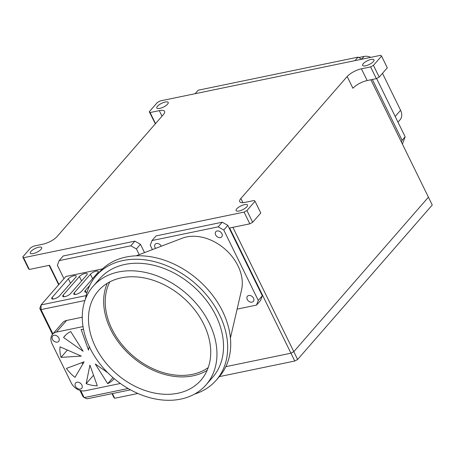 <?xml version="1.0" encoding="UTF-8"?>
<svg xmlns="http://www.w3.org/2000/svg" width="455" height="455" viewBox="0 0 455 455"><rect width="100%" height="100%" fill="white"/><g stroke="black" fill="none" stroke-linecap="round" stroke-linejoin="round"><path stroke-width="0.68" d="M371.104 59.434A6.342 2.087 -26.1 0 0 364.995 62.164A6.342 2.087 -26.1 0 0 362.624 65.418A6.342 2.087 -26.1 0 0 365.536 65.821A6.342 2.087 -26.1 0 0 371.638 63.086A6.342 2.087 -26.1 0 0 374.016 59.838A6.342 2.087 -26.1 0 0 371.104 59.434M244.574 204.613A6.342 2.087 -26.1 0 0 238.471 207.344A6.342 2.087 -26.1 0 0 236.1 210.597A6.342 2.087 -26.1 0 0 239.011 211.001A6.342 2.087 -26.1 0 0 245.114 208.265A6.342 2.087 -26.1 0 0 247.492 205.017A6.342 2.087 -26.1 0 0 244.574 204.613M38.772 247.196A6.342 2.087 -26.1 0 0 32.663 249.931A6.342 2.087 -26.1 0 0 30.292 253.179A6.342 2.087 -26.1 0 0 33.204 253.583A6.342 2.087 -26.1 0 0 39.306 250.853A6.342 2.087 -26.1 0 0 41.684 247.6A6.342 2.087 -26.1 0 0 38.772 247.196M165.296 102.017A6.342 2.087 -26.1 0 0 159.187 104.752A6.342 2.087 -26.1 0 0 156.816 108A6.342 2.087 -26.1 0 0 159.728 108.404A6.342 2.087 -26.1 0 0 165.83 105.674A6.342 2.087 -26.1 0 0 168.208 102.421A6.342 2.087 -26.1 0 0 165.296 102.017M155.348 123.8L149.274 111.759L150.099 112.539L155.519 123.601M367.168 80.552A11.534 3.794 -26.1 0 0 352.921 88.259L347.171 76.52A11.534 3.794 153.9 0 1 361.418 68.813L367.168 80.552L376.359 78.647L370.609 66.913L373.458 65.372L379.208 77.105L387.302 67.818L381.557 56.079L380.727 55.3L160.223 100.925L157.373 102.466L149.274 111.759M150.099 112.539L159.29 110.639A11.534 3.794 153.9 0 1 164.585 111.373A11.534 3.794 153.9 0 1 163.413 114.546L57.137 236.492A11.534 3.794 153.9 0 1 42.884 244.204L33.698 246.104L30.849 247.645L22.75 256.938L23.575 257.718L29.325 269.457L49.538 265.271L58.934 284.455M58.655 284.779L49.134 265.356M29.325 269.457L28.5 268.672L22.75 256.938M232.892 227.335L297.627 359.478L432.25 205.006L370.905 79.779M297.627 359.478L294.777 361.02L290.944 353.194L225.845 366.662L290.944 353.194L293.793 351.652L428.417 197.18L293.793 351.652L290.944 353.194L229.616 228.012L249.829 223.832L244.085 212.093L23.575 257.718M244.085 212.093L246.934 210.551L252.679 222.285L260.778 212.997L255.027 201.258L254.203 200.479L245.017 202.378A11.534 3.794 153.9 0 1 239.722 201.645A11.534 3.794 153.9 0 1 240.888 198.471L242.942 202.668M252.679 222.285L249.829 223.832M246.934 210.551L255.027 201.258M347.171 76.52L240.888 198.471M361.418 68.813L370.609 66.913M379.208 77.105L376.359 78.647M373.458 65.372L381.557 56.079M118.465 271.976A74.956 55.783 41.1 0 1 199.432 307.409A74.956 55.783 41.1 0 1 206.115 384.793A74.956 55.783 41.1 0 1 180.749 399.115A74.956 55.783 41.1 0 1 99.781 363.676A74.956 55.783 41.1 0 1 93.099 286.297A74.956 55.783 41.1 0 1 118.465 271.976M206.115 384.793L212.695 377.24A74.956 55.783 -138.9 0 0 206.013 299.862A74.956 55.783 -138.9 0 0 125.045 264.423A74.956 55.783 -138.9 0 0 99.679 278.744L93.099 286.297M194.456 394.132A79.568 59.213 -138.9 0 0 216.17 380.272A79.568 59.213 -138.9 0 0 209.078 298.133A79.568 59.213 -138.9 0 0 123.129 260.51A79.568 59.213 -138.9 0 0 96.198 275.713A79.568 59.213 -138.9 0 0 85.438 299.123M216.17 380.272L219.208 376.786A79.568 59.213 -138.9 0 0 212.115 294.647A79.568 59.213 -138.9 0 0 126.166 257.029A79.568 59.213 -138.9 0 0 99.235 272.232L96.198 275.713M230.423 338.014L241.56 289.932A42.332 31.503 -138.9 0 0 227.102 251.046A42.332 31.503 -138.9 0 0 186.681 236.93A42.332 31.503 -138.9 0 0 182.222 238.221L136.113 255.824M248.766 295.5A3.919 2.918 -138.9 0 0 247.44 296.25A3.919 2.918 -138.9 0 0 247.787 300.3A3.919 2.918 -138.9 0 0 252.024 302.148A3.919 2.918 -138.9 0 0 253.35 301.403A3.919 2.918 -138.9 0 0 253.003 297.354A3.919 2.918 -138.9 0 0 248.766 295.5M161.275 246.218A3.919 2.918 -138.9 0 0 156.509 243.499A3.919 2.918 -138.9 0 0 155.178 244.25A3.919 2.918 -138.9 0 0 155.599 248.385M217.143 230.952A3.919 2.918 -138.9 0 0 215.818 231.703A3.919 2.918 -138.9 0 0 216.17 235.753A3.919 2.918 -138.9 0 0 220.402 237.601A3.919 2.918 -138.9 0 0 221.733 236.856A3.919 2.918 -138.9 0 0 221.38 232.806A3.919 2.918 -138.9 0 0 217.143 230.952M207.139 370.353A68.04 50.63 41.1 0 1 193.056 375.824A68.04 50.63 41.1 0 1 124.585 349.571A68.04 50.63 41.1 0 1 107.261 283.311M121.337 277.84A68.04 50.63 -138.9 0 0 98.314 290.842A68.04 50.63 -138.9 0 0 104.383 361.077A68.04 50.63 -138.9 0 0 177.877 393.245A68.04 50.63 -138.9 0 0 200.9 380.243A68.04 50.63 -138.9 0 0 194.831 310.009A68.04 50.63 -138.9 0 0 121.337 277.84M208.219 367.606A66.311 49.345 41.1 0 1 192.34 374.357A66.311 49.345 41.1 0 1 124.465 347.512A66.311 49.345 41.1 0 1 109.837 281.861M256.506 305.1L258.264 300.431L262.313 295.784L260.556 300.454L256.506 305.1L237.118 309.116M223.769 230.014L218.178 226.863L222.228 222.216L227.819 225.367L223.769 230.014L258.264 300.431M227.819 225.367L262.313 295.784M222.228 222.216L156.076 235.906L152.027 240.547L218.178 226.863M152.027 240.547L150.264 245.222L152.414 249.602M80.336 389.076A4.038 3.003 -138.9 0 0 81.701 388.303A4.038 3.003 -138.9 0 0 81.337 384.134A4.038 3.003 -138.9 0 0 76.98 382.228A4.038 3.003 -138.9 0 0 75.615 383.002A4.038 3.003 -138.9 0 0 75.974 387.165A4.038 3.003 -138.9 0 0 80.336 389.076M57.336 342.132A4.038 3.003 -138.9 0 0 58.701 341.358A4.038 3.003 -138.9 0 0 58.342 337.195A4.038 3.003 -138.9 0 0 53.98 335.284A4.038 3.003 -138.9 0 0 52.615 336.057A4.038 3.003 -138.9 0 0 52.979 340.221A4.038 3.003 -138.9 0 0 57.336 342.132M83.009 326.588L56.46 332.082A11.534 8.582 -138.9 0 0 52.558 334.283A11.534 8.582 -138.9 0 0 52.063 343.758L71.23 382.882A11.534 8.582 -138.9 0 0 85.204 390.76L120.387 383.48M82.253 317.22L66.584 320.462A11.534 8.582 -138.9 0 0 62.682 322.669L52.558 334.283M66.436 368.413L84.112 361.827L75.001 377.371A32.635 24.286 -138.9 0 1 66.436 368.413M81.667 362.743A32.635 24.286 -138.9 0 0 82.901 363.892M86.171 383.667L89.908 365.098L97.302 385.812A32.635 24.286 -138.9 0 1 86.171 383.667L93.525 375.233M112.965 377.604L107.687 383.662L95.294 363.983L107.795 372.764M107.687 383.662A32.635 24.286 -138.9 0 0 113.813 379.06A32.635 24.286 -138.9 0 0 114.171 378.634M89.237 346.539L88.509 350.14L81.115 329.426A32.635 24.286 -138.9 0 1 83.544 329.545M67.403 350.043L61.021 357.363L81.303 356.094L60.043 346.835A32.635 24.286 -138.9 0 0 61.021 357.363M83.123 351.254L63.558 337.502A32.635 24.286 -138.9 0 1 64.604 336.177A32.635 24.286 -138.9 0 1 70.73 331.57L83.123 351.254M65.776 334.954L63.558 337.502M112.391 393.575L114.7 398.279L137.905 393.478M219.35 376.626L294.777 361.02M114.7 398.279L113.869 397.499L111.993 393.655M198.175 90.215L195.138 93.702L355.002 60.623L358.039 57.137L198.175 90.215M358.039 57.137L361.748 59.224M401.435 142.096L402.118 140.276L405.155 136.79L376.609 78.516M402.118 140.276L372.338 79.483M405.155 136.79L402.408 144.093M397.994 122.162L400.087 119.756A11.534 8.582 -138.9 0 0 400.582 110.281L382.484 73.346M370.791 57.353A11.534 8.582 -138.9 0 0 364.085 56.437L358.75 57.54M87.115 292.064A4.613 1.519 153.9 0 1 84.789 291.82A4.613 1.519 153.9 0 1 85.256 290.546L89.823 285.313M81.581 291.308A4.613 1.519 153.9 0 1 77.191 294.021A4.613 1.519 153.9 0 1 73.761 294.101A4.613 1.519 153.9 0 1 74.233 292.832L90.426 274.246A4.613 1.519 153.9 0 1 94.816 271.538A4.613 1.519 153.9 0 1 98.246 271.459A4.613 1.519 153.9 0 1 97.774 272.727L81.581 291.308M136.409 248.953L130.818 245.802L134.868 241.156L140.458 244.307L136.409 248.953L139.196 254.646M134.868 241.156L63.2 255.983L59.15 260.63L130.818 245.802M59.15 260.63L57.393 265.299L63.956 278.693M130.483 389.833L87.093 398.808L84.141 397.619L128.145 388.513M79.932 390.39L82.901 396.447L84.141 397.619L80.706 390.606M84.931 300.51L41.018 309.599L52.911 333.873M102.46 268.899L65.901 276.464L41.098 304.918L41.018 309.599L39.784 308.427L52.49 334.362M83.032 363.664A32.288 24.03 41.1 0 1 81.934 362.641M39.784 308.427L41.098 304.918L86.143 295.602M140.458 244.307L144.525 252.61M68.375 278.807A4.613 1.519 153.9 0 1 72.766 276.1A4.613 1.519 153.9 0 1 76.195 276.02A4.613 1.519 153.9 0 1 75.723 277.288L59.531 295.869A4.613 1.519 153.9 0 1 55.14 298.582A4.613 1.519 153.9 0 1 51.711 298.662A4.613 1.519 153.9 0 1 52.183 297.394L68.375 278.807L70.542 283.238M86.751 275.008L70.553 293.589A4.613 1.519 153.9 0 1 66.163 296.302A4.613 1.519 153.9 0 1 62.739 296.381A4.613 1.519 153.9 0 1 63.205 295.113L79.403 276.526A4.613 1.519 153.9 0 1 83.794 273.819A4.613 1.519 153.9 0 1 87.218 273.739A4.613 1.519 153.9 0 1 86.751 275.008M161.997 116.167L159.29 110.639M56.46 332.082L66.584 320.462M395.196 116.457L400.582 110.281M361.685 59.19L364.085 56.437M85.256 290.546L86.08 292.224M74.233 292.832L75.052 294.51M90.426 274.246L92.593 278.67M52.183 297.394L53.002 299.072M63.205 295.113L64.03 296.791M79.403 276.526L81.57 280.951"/></g></svg>
